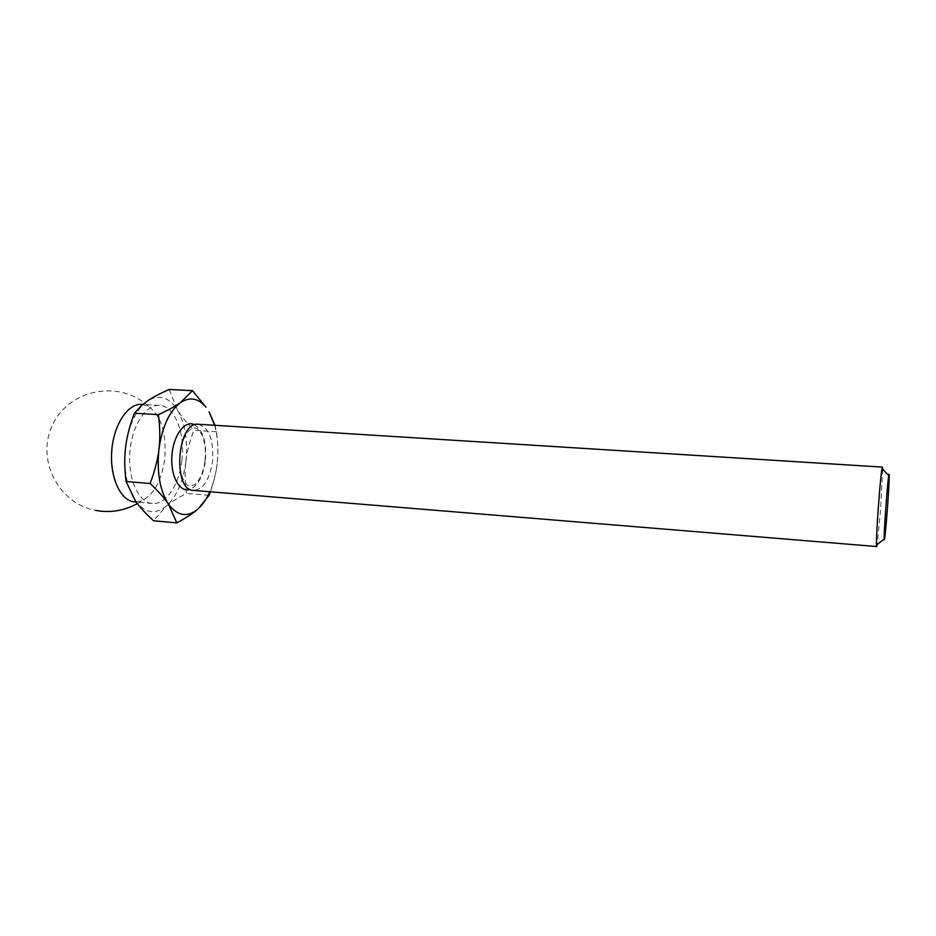 <?xml version="1.0" encoding="UTF-8"?>
<svg xmlns="http://www.w3.org/2000/svg" width="936" height="936" viewBox="0 0 936 936"><rect width="100%" height="100%" fill="white"/><g stroke="black" fill="none" stroke-linecap="round" stroke-linejoin="round"><path stroke-width="0.7" stroke-dasharray="4.68 3.51" d="M210.343 491.786C213.923 481.712 216.181 472.376 217.14 463.788C215.912 474.072 213.466 483.385 209.804 491.739M214.625 425.283C217.831 437.124 218.661 449.97 217.14 463.788C218.31 454.334 218.088 443.652 216.45 431.73L214.964 425.307M882.671 469.217L880.507 510.319L877.219 544.495M198.374 424.265C209.149 427.565 213.876 439.955 212.554 461.401C209.641 479.77 203.311 489.434 193.588 490.417M216.45 431.73L193.892 430.279C189.575 441.722 186.896 452.123 185.866 461.483C184.684 470.831 184.872 481.478 186.451 493.436C177.618 498.046 170.785 502.375 165.929 506.435L153.504 520.744M169.229 389.458L177.419 409.991C181.046 416.04 186.533 422.803 193.892 430.279M209.044 495.32L186.451 493.436M141.722 404.364L148.344 406.329C161.343 415.806 166.784 433.45 164.677 459.248C161.483 481.081 153.75 494.992 141.488 500.959L134.655 501.942M181.876 460.524C179.244 484.801 165.859 505.007 152.299 503.486C138.657 502.62 127.834 479.092 129.847 452.556C131.672 425.997 145.782 404.27 159.412 405.382C174.751 405.779 185.457 433.391 181.876 460.524M185.866 461.483C183.152 481.923 176.506 496.911 165.929 506.435C154.978 514.858 144.846 513.092 135.533 501.123L134.644 499.801C126.454 486.205 123.458 468.585 125.646 446.975C127.986 429.671 133.24 416.181 141.394 406.481L147.677 400.819C159.179 393.998 169.088 397.051 177.419 409.991C185.176 423.762 187.984 440.926 185.866 461.483M194.711 424.815C203.264 430.817 206.833 442.845 205.429 460.886C203.217 476.155 198.081 485.632 190.031 489.341M205.019 460.758C206.049 450.801 205.019 442.237 201.942 435.053C199.508 430.49 197.309 428.173 195.331 428.08L193.775 427.974L189.376 430.197C183.971 435.813 180.718 445.232 179.642 458.464C179.665 482.052 189.072 487.036 189.563 486.076L194.594 484.825C199.918 480.238 203.393 472.212 205.019 460.758M137.311 503.568L141.488 500.959M148.344 406.329C120.206 379.712 70.223 388.779 53.212 423.563C35.264 457.88 57.599 503.51 95.694 510.401M159.412 405.382L142.822 404.422M152.299 503.486L136.211 502.082M141.394 406.481L141.71 405.37"/><path stroke-width="1.4" d="M209.804 491.739C206.68 498.748 202.972 504.293 198.666 508.365L209.044 495.32L210.343 491.786M197.718 509.219C187.106 517.772 177.302 516.017 168.328 503.977L176.822 522.896C186.1 517.877 193.073 513.314 197.718 509.219M214.964 425.307L209.126 411.852L214.625 425.283M158.933 449.327C157.786 459.564 154.849 470.948 150.111 483.491C158.418 491.306 164.49 498.139 168.328 503.977C159.822 490.324 156.698 472.107 158.933 449.327C162.139 426.828 169.287 411.278 180.379 402.667C189.832 396.56 198.374 398.081 205.99 407.23L192.477 390.686L180.379 402.667C175.453 406.236 168.129 410.225 158.395 414.648C160.056 427.53 160.231 439.089 158.933 449.327M887.293 510.249C885.538 532.713 884.497 542.342 884.146 539.136C883.865 532.093 887.457 482.45 888.744 475.523C889.785 468.807 888.931 488.534 887.293 510.249M877.219 544.495L876.681 546.542L876.47 545.068C875.932 536.784 880.285 476.67 882.016 468.538L882.437 467.111L882.671 469.217M876.681 546.542L193.588 490.417C172.084 490.604 177.126 420.978 198.374 424.265L882.437 467.111M192.477 390.686L169.229 389.458C159.998 393.506 152.802 397.297 147.677 400.819L141.71 405.37L134.386 413.197L158.395 414.648M176.822 522.896L153.504 520.744C145.548 513.478 139.558 506.938 135.533 501.123L126.067 481.537C124.465 468.597 124.324 457.072 125.646 446.975C126.805 436.843 129.718 425.587 134.386 413.197M150.111 483.491L126.067 481.537M136.211 502.082L133.427 501.79C119.831 499.73 109.512 475.991 111.817 450.076C113.946 424.125 128.08 403.276 141.722 404.364L142.822 404.422M190.031 489.341C179.794 493.155 170.317 476.167 171.92 455.598C173.3 435.006 185.117 419.562 194.711 424.815M888.744 475.523L882.016 468.538M884.146 539.136L876.47 545.068M95.694 510.401C110.389 513.08 124.254 510.799 137.311 503.568"/></g></svg>
